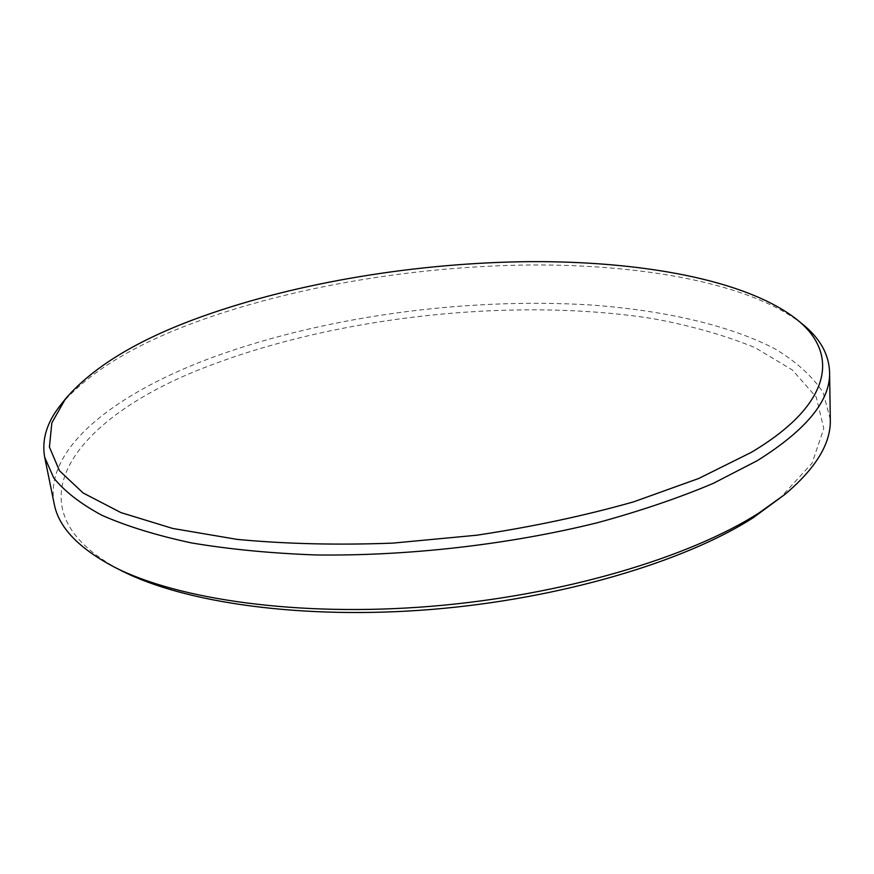 <?xml version="1.0" encoding="UTF-8"?>
<svg xmlns="http://www.w3.org/2000/svg" width="874" height="874" viewBox="0 0 874 874"><rect width="100%" height="100%" fill="white"/><g stroke="black" fill="none" stroke-linecap="round" stroke-linejoin="round"><path stroke-width="0.66" stroke-dasharray="4.37 3.28" d="M779.007 499.24L812.077 463.187L823.8 428.588L816.272 397.157L792.379 369.997L755.202 347.71C724.983 335.321 690.744 325.598 652.496 318.551C515.07 297.215 340.226 315.875 209.694 365.649C79.49 413.948 -0.415 506.887 121.399 570.678M830.3 419.465L823.166 392.568C812.23 376.06 795.995 361.399 774.473 348.573C727.845 324.571 662.59 310.226 590.496 304.971C463.34 297.127 318.464 317.218 205.761 359.913C113.15 395.376 43.766 449.138 54.177 503.774M802.714 324.33C750.853 283.515 644.356 264.472 531.709 264.964C418.285 265.98 296.985 285.667 199.436 320.769C135.241 343.843 88.995 371.898 60.688 404.935"/><path stroke-width="1.31" d="M65.332 399.047L60.688 404.935C46.89 422.131 41.559 439.567 44.683 457.255L54.177 503.774C58.492 527.109 78.529 548.206 114.286 567.073L121.399 570.678C184.239 602.874 302.666 619.917 431.472 609.44C560.245 598.919 684.571 561.753 753.257 517.703L785.18 494.192C816.043 468.082 831.087 443.173 830.3 419.465L829.579 371.985C828.836 354.046 819.878 338.162 802.714 324.33L796.913 319.567C746.254 279.691 641.287 261.064 530.015 261.632C417.991 262.703 298.034 282.138 201.818 316.617C138.496 339.276 93.005 366.752 65.332 399.047L51.85 422.885L49.414 447.051L59.454 470.725L83.085 492.947L120.885 512.579L172.604 528.431L236.974 539.367C285.448 543.967 337.44 545.212 392.929 543.115L476.756 535.216C532.43 526.825 584.728 515.704 633.65 501.84L698.708 478.482L751.028 452.503C833.304 403.832 838.953 352.998 796.913 319.567M114.286 567.073C178.001 599.739 298.853 617.077 430.543 606.348C562.201 595.576 689.225 557.656 759.036 512.929L785.18 494.192M44.683 457.255L53.707 477.87C64.403 491.254 80.506 503.741 101.996 515.332C126.621 526.192 156.391 535.38 191.308 542.885C228.912 549.222 270.186 553.242 315.153 554.935C407.251 556.279 509.16 544.622 597.51 522.707C640.325 511.006 678.88 497.907 713.184 483.409L757.321 460.642C806.636 429.735 830.726 400.183 829.579 371.985"/></g></svg>
